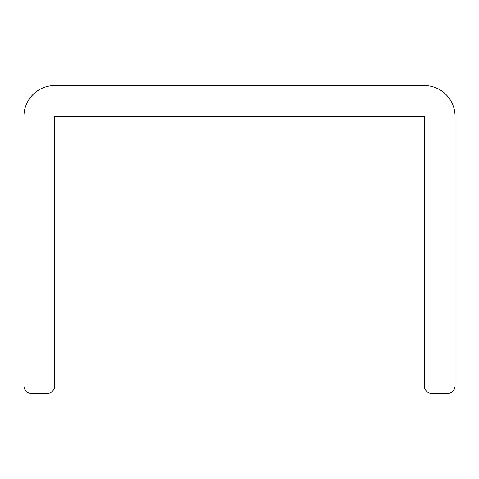 <?xml version="1.0" encoding="UTF-8"?>
<svg xmlns="http://www.w3.org/2000/svg" width="479" height="479" viewBox="0 0 479 479"><rect width="100%" height="100%" fill="white"/><g stroke="black" fill="none" stroke-linecap="round" stroke-linejoin="round"><path stroke-width="0.72" d="M54.744 385.769L54.744 116.331L424.256 116.331L424.256 385.769A7.7 7.7 0 0 0 431.956 393.463L447.35 393.463A7.7 7.7 0 0 0 455.05 385.769L455.05 116.331A30.794 30.794 0 0 0 424.256 85.537L54.744 85.537A30.794 30.794 0 0 0 23.95 116.331L23.95 385.769A7.7 7.7 0 0 0 31.65 393.463L47.044 393.463A7.7 7.7 0 0 0 54.744 385.769"/></g></svg>
